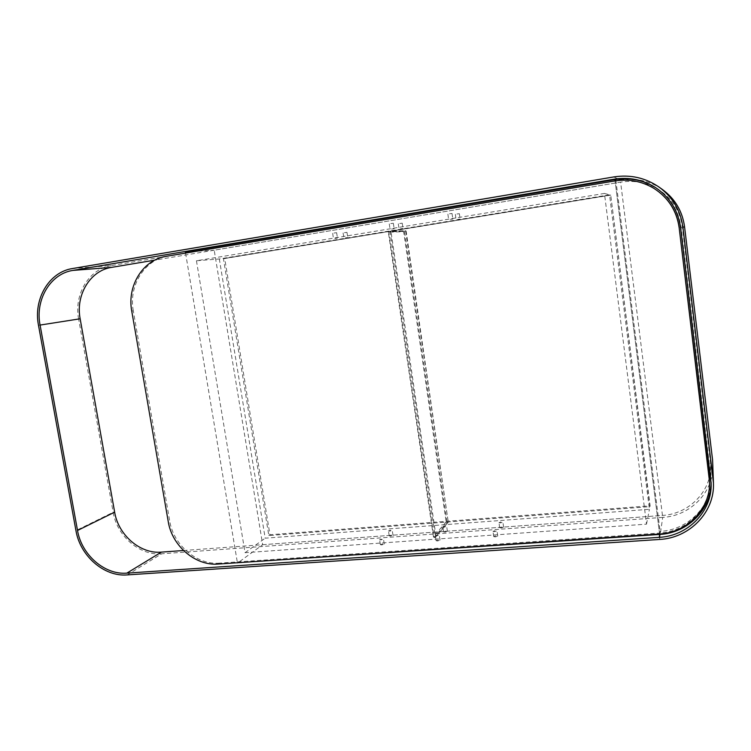 <?xml version="1.0" encoding="UTF-8"?>
<svg xmlns="http://www.w3.org/2000/svg" width="751" height="751" viewBox="0 0 751 751"><rect width="100%" height="100%" fill="white"/><g stroke="black" fill="none" stroke-linecap="round" stroke-linejoin="round"><path stroke-width="0.56" stroke-dasharray="3.75 2.82" d="M712.915 464.493C714.201 491.68 690.648 515.918 662.72 517.392L659.509 539.453M127.172 574.919L161.643 553.806L662.72 517.392M161.643 553.806C139.761 555.843 116.968 536.139 113.148 512.295L75.945 530.61M38.489 325.314L78.63 319.015L113.148 512.295M78.63 319.015C73.758 294.392 89.003 268.867 111.336 265.591L72.547 268.529M613.764 176.936L620.345 180.052L111.336 265.591M620.345 180.052C635.806 177.687 649.868 180.86 662.542 189.581M183.497 550.502L662.466 515.439C689.193 513.994 711.76 490.938 710.765 464.944L682.387 227.112C680.171 211.406 672.53 199.081 659.444 190.125C647.615 182.624 634.67 179.968 620.608 182.146L154.697 260.156M218.241 564.057L219.555 563.137L659.5 533.05L659.359 534.008M614.825 180.944L166.149 256.344M131.744 311.102L133.312 310.858L169.679 520.818L168.243 521.616M219.555 563.137C196.856 565.137 173.425 545.057 169.679 520.818M133.312 310.858C128.459 285.755 144.474 259.649 167.651 256.241M615.116 181.066C629.16 178.869 642.189 181.376 654.215 188.576M709.554 481.316C710.418 508.127 687.071 531.689 659.5 533.05M494.637 531.652L492.985 531.37L495.369 530.572L497.021 530.854L494.637 531.652M495.378 536.899L493.726 536.608L496.111 535.801L497.763 536.092L495.378 536.899M380.982 539.847L379.593 539.612L383.461 539.002L380.982 539.847M381.761 544.916L380.363 544.672L382.841 543.827L384.24 544.071L381.761 544.916M389.835 531.135L388.474 530.919L390.867 530.131L392.238 530.347L389.835 531.135M390.586 536.073L389.225 535.848L391.618 535.05L392.989 535.275L390.586 536.073M500.588 522.893L498.964 522.63L501.274 521.87L502.898 522.133L500.588 522.893M501.311 527.991L499.687 527.728L501.997 526.958L503.621 527.23L501.311 527.991M444.31 527.08L442.818 526.845L446.667 526.301L444.31 527.08M445.043 532.102L443.559 531.858L445.906 531.07L447.399 531.314L445.043 532.102M436.857 535.82L435.336 535.557L439.288 534.994L436.857 535.82M437.617 540.973L436.106 540.711L438.528 539.885L440.048 540.147L437.617 540.973M450.29 219.367L452.815 219.048L450.29 219.367M449.492 213.8L452.027 213.481L449.492 213.8M334.824 238.405L337.462 238.076L334.824 238.405M334.007 233.035L336.636 232.707L334.007 233.035M345.225 237.907L347.769 237.588L345.225 237.907M344.437 232.688L346.981 232.369L344.437 232.688M457.697 219.405L460.138 219.095L457.697 219.405M456.927 213.997L459.377 213.688L456.927 213.997M400.518 228.811L403.015 228.492L400.518 228.811M399.739 223.498L402.236 223.188L399.739 223.498M391.562 229.055L394.144 228.726L391.562 229.055M390.755 223.582L393.336 223.263L390.755 223.582M196.452 260.766L245.051 552.698L646.517 524.151L604.433 193.439L196.452 260.766L219.311 258.964L609.54 194.8L649.418 509.3L265.187 538.185L219.311 258.964M604.433 193.439L609.54 194.8M245.051 552.698L265.187 538.185M646.517 524.151L649.418 509.3M659.613 533.989L615.088 180.897L659.613 533.989M185.563 253.078L237.4 562.752M262.681 544.71L662.466 515.439L620.608 182.146L214.195 250.196L262.681 544.71L237.466 563.147M610.741 195.129L224.709 258.532L269.947 534.75L650.103 505.808L610.741 195.129L649.934 506.634L268.82 535.566L223.432 258.635L610.46 195.044M659.669 534.44L660.12 531.379C688.273 529.99 712.079 505.827 711.037 478.434L681.063 227.487C678.716 210.89 670.643 197.86 656.825 188.398C644.33 180.493 630.671 177.687 615.839 179.996L660.12 531.379M614.928 179.583L615.839 179.996M185.375 251.932L214.195 250.196M223.432 258.635L224.709 258.532M268.82 535.566L269.947 534.75M649.934 506.634L650.103 505.808M446.169 521.898L433.43 536.674L388.37 232.228L403.634 231.665L446.169 521.898L447.023 522.311L404.338 230.904L388.746 231.439L434.022 537.472L447.023 522.311L448.272 522.217L435.327 537.378L390.06 231.214L405.596 230.698L448.272 522.217L406.16 231.261L391.018 231.796L436.031 536.496L448.657 521.71M433.43 536.674L434.022 537.472L435.327 537.378L436.031 536.496M388.37 232.228L388.746 231.439L390.06 231.214L391.018 231.796M403.634 231.665L405.596 230.698L406.16 231.261M711.094 482.255L680.81 227.553C678.435 210.787 670.277 197.626 656.327 188.069L656.083 187.91M710.427 460.11L710.775 478.303M680.566 227.619L682.387 227.112M710.728 475.881L710.681 473.346M710.765 464.944L711.141 483.494M659.444 190.125L655.839 187.759M493.726 536.608L492.985 531.37M380.363 544.672L379.593 539.612M389.225 535.848L388.474 530.919M499.687 527.728L498.964 522.63M443.559 531.858L442.818 526.845M436.106 540.711L435.336 535.557M447.878 214.138L448.666 219.696M332.655 233.317L333.472 238.687M343.104 232.96L343.892 238.18M455.35 214.326L456.11 219.724M398.283 223.798L399.063 229.102M389.271 223.892L390.079 229.355M393.336 223.263L394.144 228.726M402.236 223.188L403.015 228.492M459.377 213.688L460.138 219.095M346.981 232.369L347.769 237.588M336.636 232.707L337.462 238.076M452.027 213.481L452.815 219.048M440.048 540.147L439.288 534.994M447.399 531.314L446.667 526.301M503.621 527.23L502.898 522.133M392.989 535.275L392.238 530.347M384.24 544.071L383.461 539.002M497.763 536.092L497.021 530.854M656.327 188.069L656.825 188.398M711.084 481.025L711.037 478.434"/><path stroke-width="1.13" d="M127.172 574.919L659.509 539.453C689.484 538.054 714.83 512.21 713.45 483.015L682.912 227.262C680.594 210.562 672.689 197.203 659.171 187.168C645.522 177.78 630.38 174.363 613.764 176.936L72.547 268.529C49.059 271.993 33.204 299.133 38.489 325.314L75.945 530.61C80.104 555.9 104.154 576.918 127.172 574.919M154.697 260.156L111.646 267.365C90.158 270.501 75.457 295.068 80.15 318.781L40.075 325.07L77.522 530.478L114.65 512.163C118.329 535.134 140.287 554.097 161.352 552.126L183.497 550.502M40.075 325.07C34.997 299.856 50.279 273.74 72.885 270.416L111.646 267.365M656.083 187.91C643.513 180.043 629.789 177.264 614.928 179.583L615.088 180.897L614.928 179.583L614.046 179.189L72.885 270.416M614.046 179.189C629.169 176.832 643.1 179.686 655.839 187.759C669.93 197.41 678.172 210.693 680.566 227.619L711.141 483.494C712.201 511.403 687.925 535.979 659.247 537.35L659.669 534.44C687.634 533.05 711.46 509.46 711.094 482.255M161.352 552.126L126.853 573.135L659.247 537.35M126.853 573.135C104.699 575.069 81.53 554.829 77.522 530.478M713.084 478.115L712.577 459.922L684.565 226.783L682.912 227.262M712.577 459.922L713.45 483.015M659.171 187.168L662.542 189.581C675.083 198.893 682.424 211.294 684.565 226.783M80.15 318.781L114.65 512.163M218.241 564.057L659.359 534.008C687.015 532.656 710.437 509.028 709.573 482.133L679.167 227.816C676.754 210.9 668.381 197.785 654.055 188.473C641.992 181.244 628.916 178.738 614.825 180.944L166.149 256.344C142.915 259.762 126.872 285.934 131.744 311.102L168.243 521.616C172.007 545.921 195.495 566.066 218.241 564.057M709.207 476.81L679.167 227.816M654.055 188.473L654.215 188.576C668.493 197.86 676.839 210.928 679.261 227.788M709.197 476.003L709.573 482.133M237.4 562.752L659.669 534.44M614.928 179.583L185.375 251.932L185.563 253.078"/></g></svg>
